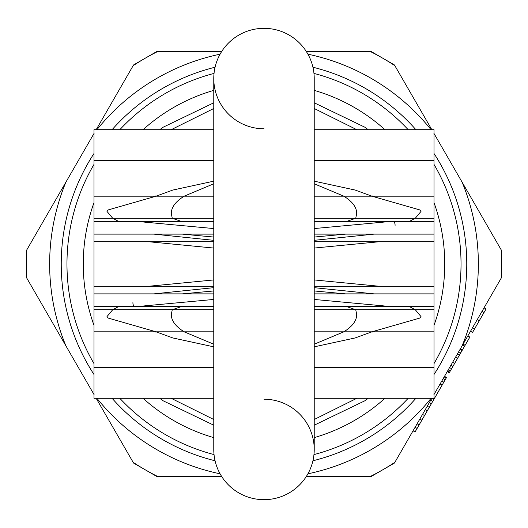 <?xml version="1.0" encoding="UTF-8"?>
<svg xmlns="http://www.w3.org/2000/svg" width="528" height="528" viewBox="0 0 528 528"><rect width="100%" height="100%" fill="white"/><g stroke="black" fill="none" stroke-linecap="round" stroke-linejoin="round"><path stroke-width="0.79" d="M501.6 277.438L501.6 250.562L501.178 249.83A237.6 237.6 0 0 1 501.178 278.17L501.6 277.438M156.842 476.487L157.687 476.487A237.6 237.6 0 0 1 145.2 469.768L156.842 476.487M370.313 476.487L371.158 476.487L394.442 463.049L394.865 462.317A237.6 237.6 0 0 1 370.313 476.487L306.319 476.487M394.865 65.683L394.442 64.951L382.8 58.232A237.6 237.6 0 0 1 394.865 65.683L431.831 129.71M371.158 51.513L370.313 51.513A237.6 237.6 0 0 1 382.8 58.232L371.158 51.513M157.687 51.513L156.842 51.513L145.2 58.232A237.6 237.6 0 0 1 157.687 51.513L221.681 51.513M133.558 64.951L133.135 65.683A237.6 237.6 0 0 1 145.2 58.232L133.558 64.951M26.822 249.83L26.4 250.562L26.4 264A237.6 237.6 0 0 1 26.822 249.83L65.861 182.213A214.355 214.355 0 0 0 65.861 345.787L26.4 277.438L26.4 264A237.6 237.6 0 0 0 26.822 278.17M133.135 462.317L133.558 463.049L145.2 469.768A237.6 237.6 0 0 1 133.135 462.317L96.169 398.29M221.681 476.487L157.687 476.487M190.595 476.487L209.913 476.487M310.088 476.487L337.405 476.487M211.457 476.487L218.084 476.487M96.921 398.29A214.355 214.355 0 0 0 220.084 473.807M445.157 379.843L443.15 378.682L444.497 376.339L446.51 377.5L431.389 403.682L429.383 402.521L431.831 398.29L394.865 462.317M307.916 473.807A214.355 214.355 0 0 0 431.079 398.29M306.319 51.513L370.313 51.513M307.916 54.193A214.355 214.355 0 0 1 431.079 129.71M96.169 129.71L133.135 65.683M96.921 129.71A214.355 214.355 0 0 1 220.084 54.193M501.178 278.17L462.139 345.787A214.355 214.355 0 0 0 462.139 182.213L501.178 249.83M65.861 345.787L94.096 394.7M94.096 133.3L65.861 182.213M462.139 182.213L433.904 133.3M94.01 374.53A202.765 202.765 0 0 1 94.01 153.47M112.075 129.71A202.765 202.765 0 0 1 215.068 67.228M312.932 67.228A202.765 202.765 0 0 1 415.925 129.71M433.99 153.47A202.765 202.765 0 0 1 433.99 374.53M415.925 398.29A202.765 202.765 0 0 1 312.932 460.772M215.068 460.772A202.765 202.765 0 0 1 112.075 398.29M433.904 394.7L462.515 345.14L464.521 346.302L454.621 363.449L449.209 372.814L447.203 371.659L447.539 371.072L449.552 372.227M427.258 406.204L429.264 407.359L427.238 410.876L425.231 409.715L413.061 430.795L415.067 431.95L417.1 428.439L415.087 427.284M454.621 363.449L452.615 362.287L447.539 371.072M467.828 335.94L469.834 337.102L467.92 335.775L462.515 345.14M484.051 307.837L470.527 331.254L472.54 332.416L486.057 308.992L484.051 307.837M417.12 423.766L419.126 424.928L417.1 428.439M419.819 419.08L421.832 420.242L419.126 424.928M422.525 414.401L424.532 415.556L421.832 420.242M427.238 410.876L424.532 415.556M429.29 402.686L431.297 403.847L429.264 407.359M469.834 337.102L464.521 346.302M432.485 398.29L434.003 399.161M440.108 383.955L442.114 385.11M441.797 381.025L443.804 382.186M444.16 376.926L446.167 378.088M448.219 369.897L450.226 371.059M449.572 367.561L451.579 368.716M450.925 365.218L452.932 366.373M455.657 357.02L457.664 358.175M457.347 354.09L459.353 355.252M458.7 351.747L460.706 352.909M460.053 349.404L462.059 350.566M460.39 348.823L462.396 349.978M463.096 344.137L465.102 345.299M472.56 327.743L474.566 328.904M477.292 319.546L479.299 320.707M482.024 311.348L484.031 312.51M430.736 400.178L432.742 401.339M148.559 286.275L213.774 279.939M314.226 279.939L379.441 286.275M379.441 241.725L314.226 248.061M213.774 248.061L148.559 241.725M213.774 346.837L172.854 337.953L156.116 331.828L108.293 318.1L106.993 316.582L112.702 309.758L118.741 306.497L132.805 306.497M345.721 293.885L314.226 290.948M153.813 293.885L213.774 287.674M314.226 287.674L374.2 293.885M213.774 290.948L182.206 293.885M213.774 299.442L138.435 306.451L213.774 306.497L94.01 306.497L94.01 293.885L213.774 293.885M213.774 344.223L184.199 331.828C175.718 326.581 171.409 320.852 171.277 314.648L172.253 309.758L181.592 306.497L139.161 306.497M388.826 306.497L346.408 306.497L355.747 309.758L356.723 314.648C356.591 320.852 352.282 326.581 343.801 331.828L314.226 344.223M139.115 306.497L118.741 306.497M395.182 306.497L388.892 306.497M409.259 306.497L415.298 309.758L355.747 309.758M314.226 299.442L389.565 306.451L314.226 306.497L433.99 306.497L433.99 398.29L314.226 398.29M372.953 331.914A3.861 2.336 -106 0 1 371.884 331.828L355.146 337.953L314.226 346.837M155.047 331.914A3.861 2.336 -74 0 0 156.116 331.828L184.199 331.828M139.161 221.503L181.592 221.503L172.253 218.242L171.277 213.352C171.409 207.148 175.718 201.419 184.199 196.172L213.774 183.777M314.226 183.777L343.801 196.172C352.282 201.419 356.591 207.148 356.723 213.352L355.747 218.242L346.408 221.503L388.826 221.503M372.953 196.086A3.861 2.336 106 0 0 371.884 196.172L419.707 209.9L421.007 211.418L415.298 218.242L409.259 221.503L388.892 221.503M139.115 221.503L118.741 221.503L112.702 218.242L106.993 211.418L108.293 209.9L156.116 196.172L172.854 190.047L213.774 181.163M409.259 221.503L395.182 221.503M345.794 234.115L314.226 237.052M374.187 234.115L314.226 240.326M213.774 240.326L153.8 234.115M213.774 237.052L182.279 234.115M314.226 228.558L389.565 221.549L314.226 221.503L433.99 221.503L433.99 234.115L314.226 234.115M213.774 228.558L138.435 221.549L213.774 221.503L94.01 221.503L94.01 129.71L213.774 129.71M132.818 221.503L118.741 221.503M314.226 181.163L355.146 190.047L371.884 196.172L343.801 196.172M155.047 196.086A3.861 2.336 74 0 1 156.116 196.172L184.199 196.172M213.774 425.198L162.941 400.686A169.99 169.99 0 0 1 161.865 399.887M366.135 399.887A169.99 169.99 0 0 1 365.059 400.686L314.226 425.198M365.059 400.686L368.227 398.29L365.059 400.686M171.164 398.29L213.774 419.503M314.226 419.503L356.836 398.29M159.773 398.29L162.941 400.686L159.773 398.29M161.865 128.113A169.99 169.99 0 0 1 162.941 127.314L159.773 129.71L162.941 127.314L213.774 102.802M314.226 102.802L365.059 127.314L368.227 129.71L365.059 127.314A169.99 169.99 0 0 1 366.128 128.113M356.836 129.71L314.226 108.497M213.774 108.497L171.164 129.71M313.962 454.595A197.036 197.036 0 0 0 408.184 398.29M433.99 363.627A197.036 197.036 0 0 0 433.99 164.373M408.184 129.71A197.036 197.036 0 0 0 313.962 73.405M214.038 454.595A197.036 197.036 0 0 1 119.816 398.29M94.01 363.627A197.036 197.036 0 0 1 94.01 164.373M119.816 129.71A197.036 197.036 0 0 1 214.038 73.405M314.226 293.885L433.99 293.885L433.99 286.275L314.226 286.275M213.774 286.275L94.01 286.275L94.01 293.885M433.99 293.885L433.99 306.497M213.774 398.29L94.01 398.29L94.01 306.497M314.226 241.725L433.99 241.725L433.99 234.115M213.774 234.115L94.01 234.115L94.01 241.725L213.774 241.725M94.01 234.115L94.01 221.503M314.226 129.71L433.99 129.71L433.99 221.503M314.226 449.44A50.226 50.226 0 0 1 264 499.666A50.226 50.226 0 0 1 213.774 449.44A50.226 50.226 0 0 0 264 499.666A50.226 50.226 0 0 1 213.774 449.447A50.226 50.226 0 0 0 264 499.666A50.226 50.226 0 0 0 314.226 449.447L314.226 78.553A50.226 50.226 0 0 0 264 28.334A50.226 50.226 0 0 0 213.774 78.553A50.226 50.226 0 0 0 264 128.779A50.226 50.226 0 0 1 213.774 78.553L213.774 449.447M314.226 78.553A50.226 50.226 0 0 0 264 28.334A50.226 50.226 0 0 0 213.774 78.553A50.226 50.226 0 0 1 264 28.334A50.226 50.226 0 0 1 314.226 78.553M264 399.221A50.226 50.226 0 0 1 314.226 449.447M132.904 302.636A3.861 1.802 90 0 0 134.713 306.497M172.253 309.758L112.702 309.758M415.298 309.758L421.007 316.582L419.707 318.1L371.884 331.828L343.801 331.828M172.253 218.242L112.702 218.242M415.298 218.242L355.747 218.242M395.096 225.364A3.861 1.802 -90 0 0 393.287 221.503M213.774 437.62A180.741 180.741 0 0 1 143.035 398.29M94.01 325.4A180.741 180.741 0 0 1 94.01 202.6M143.035 129.71A180.741 180.741 0 0 1 213.774 90.38M314.226 437.62A180.741 180.741 0 0 0 384.965 398.29M433.99 325.4A180.741 180.741 0 0 0 433.99 202.6M384.965 129.71A180.741 180.741 0 0 0 314.226 90.38M433.99 309.758L314.226 309.758M213.774 309.758L94.01 309.758M433.99 331.828L314.226 331.828M213.774 331.828L94.01 331.828M433.99 367.382L314.226 367.382M213.774 367.382L94.01 367.382M433.99 218.242L314.226 218.242M213.774 218.242L94.01 218.242M433.99 196.172L314.226 196.172M213.774 196.172L94.01 196.172M433.99 160.618L314.226 160.618M213.774 160.618L94.01 160.618M94.01 241.725L94.01 286.275M433.99 241.725L433.99 286.275"/></g></svg>
